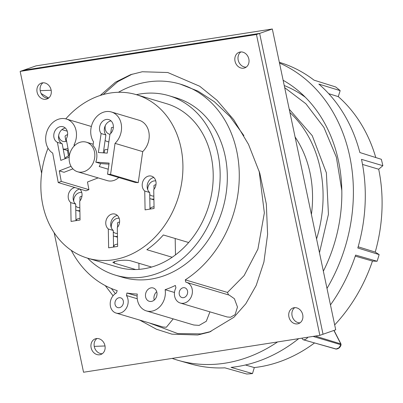 <?xml version="1.0" encoding="UTF-8"?>
<svg xmlns="http://www.w3.org/2000/svg" width="403" height="403" viewBox="0 0 403 403"><rect width="100%" height="100%" fill="white"/><g stroke="black" fill="none" stroke-linecap="round" stroke-linejoin="round"><path stroke-width="0.6" d="M172.167 358.403A157.331 128.426 -73.4 0 0 178.625 360.473L190.684 363.914A157.18 128.3 -73.4 0 0 224.879 367.843L246.691 374.009A156.908 128.078 -73.4 0 0 252.49 373.581L254.323 367.561A150.732 123.036 -73.4 0 0 314.506 342.978M326.989 288.417A157.331 128.426 -73.4 0 0 279.496 63.039M330.47 304.915A157.18 128.3 -73.4 0 0 355.617 255.094L377.092 261.26A156.908 128.078 -73.4 0 0 379.152 254.595L375.243 252.077A150.732 123.036 -73.4 0 0 378.689 169.23L362.509 164.429M279.344 62.309L280.533 62.682A157.18 128.3 -73.4 0 1 314.018 80.157L335.634 86.942A156.908 128.078 -73.4 0 1 340.162 90.635L318.833 84.081A157.18 128.3 -73.4 0 1 359.879 152.546L381.329 159.296A156.908 128.078 -73.4 0 1 382.85 165.693L361.501 159.356A157.18 128.3 -73.4 0 1 357.814 248.001L379.152 254.595M334.037 330.43A1.541 0.564 152.9 0 0 334.022 330.405A1.541 1.541 0 0 1 334.037 330.43L341.003 344.056L340.867 344.721L341.009 344.056M323.357 271.174A143.448 117.092 -73.4 0 0 283.133 80.278M301.847 338.157L302.794 339.417A1.436 1.169 -73.4 0 0 303.328 339.789A1.436 1.169 -73.4 0 0 303.63 339.83L336.031 349.079L335.407 348.781L335.986 349.069L338.978 347.799L340.867 344.721M303.63 339.83A6.06 4.947 -73.4 0 0 306.799 338.46A6.06 4.947 -73.4 0 0 307.867 337.22M245.437 364.992L254.323 367.561M298.699 338.651A157.18 128.3 -73.4 0 1 231.055 367.385L252.49 373.581M178.625 360.473A157.331 128.426 -73.4 0 0 277.546 341.956M328.722 93.682L338.273 96.619L340.162 90.635M375.782 157.548A150.732 123.036 -73.4 0 0 338.273 96.619M382.85 165.693L378.689 169.23M358.161 246.792L375.243 252.077M355.27 256.132L372.458 261.063A150.732 123.036 106.6 0 1 334.681 324.909M377.092 261.26L372.458 261.063M303.328 339.789L336.319 349.048M313.03 336.414L340.822 344.711L340.787 343.93L333.896 330.45M135.68 269.542L114.437 263.204L112.84 262.293L117.112 260.907C122.26 260.071 126.673 260.011 130.36 260.721L151.604 267.058A85.3 69.628 106.6 0 1 143.649 268.826A85.3 69.628 106.6 0 1 135.68 269.542A85.3 69.628 106.6 0 1 117.802 267.169L87.506 258.137A85.3 69.628 106.6 0 1 40.864 187.481A85.3 69.628 106.6 0 1 48.038 148.163M149.13 322.894L177.799 333.588L200.911 333.885L210.971 331.503M100.186 95.471L115.465 82.182L130.617 74.671L142.269 71.759L167.774 72.515L199.702 86.252L216.955 100.221L233.715 119.676L248.505 144.38L259.784 173.164L266.328 203.989L267.602 234.375L263.91 262.041L256.217 285.405L245.795 303.791L233.896 317.277L209.389 332.077L197.742 334.989L171.97 334.178L156.5 329.266L139.685 320.083M243.634 68.188A8.302 6.962 -109.2 0 0 244.661 67.931A8.302 6.962 -109.2 0 0 248.691 58.405A8.302 6.962 -109.2 0 0 240.223 52.002A8.302 6.962 -109.2 0 0 239.196 52.254A8.302 6.962 -109.2 0 0 235.166 61.785A8.302 6.962 -109.2 0 0 243.634 68.188M42.375 82.857A8.413 7.058 70.8 0 1 50.959 89.35A8.413 7.058 70.8 0 1 46.874 99.007A8.413 7.058 70.8 0 1 45.831 99.269A8.413 7.058 70.8 0 1 37.252 92.776A8.413 7.058 70.8 0 1 41.338 83.119A8.413 7.058 70.8 0 1 42.375 82.857M123.424 302.054A5.088 4.156 -73.4 0 0 120.643 297.837A5.088 4.156 -73.4 0 0 114.951 303.378A5.088 4.156 -73.4 0 0 117.731 307.595A5.088 4.156 -73.4 0 0 123.424 302.054M187.642 292.029A5.088 4.156 -73.4 0 0 184.856 287.813A5.088 4.156 -73.4 0 0 179.164 293.354A5.088 4.156 -73.4 0 0 181.944 297.57A5.088 4.156 -73.4 0 0 187.642 292.029M209.933 311.857L206.271 321.292L199.122 325.397L193.767 324.999L146.395 310.899A16.966 13.848 106.6 0 1 137.262 294.034A107.974 88.136 106.6 0 1 126.935 293.011L137.116 296.044M174.489 292.477L165.119 289.681A16.966 13.848 106.6 0 1 151.533 311.227A16.966 13.848 106.6 0 1 146.395 310.899M180.317 303.041L227.161 316.98L230.566 317.232L235.11 314.622L237.473 307.041L234.4 298.729L229.272 295.132L186.493 282.347A10.795 8.811 106.6 0 1 192.271 293.263A10.795 8.811 106.6 0 1 183.587 303.247A10.795 8.811 106.6 0 1 180.317 303.041A10.795 8.811 106.6 0 1 175.925 287.797L175.355 285.455A107.974 88.136 -73.4 0 1 165.119 289.681M136.365 94.685A93.627 76.424 106.6 0 1 140.571 93.894A93.627 76.424 106.6 0 1 168.943 95.707L176.116 97.848A93.627 76.424 106.6 0 1 226.274 192.493A93.627 76.424 106.6 0 1 150.969 279.108A93.627 76.424 106.6 0 1 122.593 277.294L115.424 275.153A93.627 76.424 106.6 0 1 87.607 258.162M168.943 95.707A93.627 76.424 106.6 0 1 219.101 190.352A93.627 76.424 106.6 0 1 143.795 276.967A93.627 76.424 106.6 0 1 115.424 275.153M145.463 295.54A6.942 5.667 106.6 0 1 153.226 287.989A6.942 5.667 106.6 0 1 157.019 293.737A6.942 5.667 106.6 0 1 149.256 301.293A6.942 5.667 106.6 0 1 145.463 295.54M154.233 300.064A6.942 5.667 106.6 0 1 153.931 298.069A6.942 5.667 106.6 0 1 156.717 291.742M173.204 318.879L166.353 327.256L162.943 327.004L116.104 313.066A10.795 8.811 106.6 0 1 110.195 303.721A10.795 8.811 106.6 0 1 116.391 293.026L117.197 290.639A107.974 88.136 106.6 0 1 71.271 250.339M126.935 293.011L126.451 295.52A10.795 8.811 106.6 0 1 127.242 306.351A10.795 8.811 106.6 0 1 119.374 313.272A10.795 8.811 106.6 0 1 116.104 313.066M96.327 338.585A8.297 6.957 70.8 0 1 104.79 344.988A8.297 6.957 70.8 0 1 100.76 354.509A8.297 6.957 70.8 0 1 99.737 354.766A8.297 6.957 70.8 0 1 91.274 348.368A8.297 6.957 70.8 0 1 95.299 338.842A8.297 6.957 70.8 0 1 96.327 338.585M294.109 307.711A8.287 6.952 70.8 0 1 302.562 314.103A8.287 6.952 70.8 0 1 298.537 323.614A8.287 6.952 70.8 0 1 297.515 323.871A8.287 6.952 70.8 0 1 289.062 317.478A8.287 6.952 70.8 0 1 293.082 307.968A8.287 6.952 70.8 0 1 294.109 307.711M104.296 152.923L104.684 149.941A9.254 1.043 7.4 0 1 107.752 149.563M111.052 120.895A8.327 6.801 -73.4 0 0 105.354 125.464A7.712 6.297 -73.4 0 0 105.173 126.431A7.712 6.297 -73.4 0 0 109.319 134.144A7.712 6.297 -73.4 0 0 109.959 134.29M65.306 128.033A8.327 6.801 -73.4 0 0 58.697 135.353A8.327 6.801 -73.4 0 0 58.546 137.257A8.327 6.801 -73.4 0 0 62.198 143.8L63.185 149.039A13.113 10.7 -73.4 0 0 67.971 148.359M69.371 155.8L66.208 138.98A8.327 6.801 -73.4 0 0 67.633 133.665A8.327 6.801 -73.4 0 0 63.08 126.764A8.327 6.801 -73.4 0 0 53.765 135.831A8.327 6.801 -73.4 0 0 57.417 142.375L60.803 160.384L69.205 157.14M75.976 220.658L75.683 204.069A8.327 6.801 106.6 0 1 73.704 201.253A8.327 6.801 106.6 0 1 73.134 198.251A8.327 6.801 106.6 0 1 79.794 189.042M79.729 188.982A8.327 6.801 106.6 0 1 82.051 194.609A8.327 6.801 106.6 0 1 79.718 201.188L80.051 220.023L71.064 221.423L70.732 202.593A8.327 6.801 106.6 0 1 68.183 196.77A8.327 6.801 106.6 0 1 74.933 187.551M117.399 233.418A7.712 6.297 106.6 0 1 115.48 233.216A7.712 6.297 106.6 0 1 113.283 231.911L113.258 230.471A8.327 6.801 106.6 0 1 111.334 227.781A8.327 6.801 106.6 0 1 110.709 224.647A8.327 6.801 106.6 0 1 117.369 215.444M105.757 223.171A8.327 6.801 106.6 0 1 115.072 214.104A8.327 6.801 106.6 0 1 119.626 221.005A8.327 6.801 106.6 0 1 117.298 227.589L117.626 246.419L108.639 247.825L108.306 228.99A8.327 6.801 106.6 0 1 105.757 223.171M71.039 166.328L59.276 170.872L61.256 181.41L58.244 182.574L52.702 153.1A18.508 15.107 106.6 0 1 45.665 139.171A18.508 15.107 106.6 0 1 66.369 119.026A18.508 15.107 106.6 0 1 76.489 134.36A18.508 15.107 106.6 0 1 74.046 144.863L75.054 145.161M105.354 125.464A8.327 6.801 -73.4 0 0 104.291 130.114A8.327 6.801 -73.4 0 0 105.898 134.96L105.102 140.476A13.113 10.7 -73.4 0 0 107.48 141.594A13.113 10.7 -73.4 0 0 108.86 141.891M101.113 133.534L98.377 152.495L107.238 153.135L109.974 134.169A8.327 6.801 -73.4 0 0 113.379 126.522A8.327 6.801 -73.4 0 0 108.825 119.626A8.327 6.801 -73.4 0 0 99.511 128.688A8.327 6.801 -73.4 0 0 101.113 133.534L105.898 134.96M149.992 209.102L149.699 192.513A8.327 6.801 106.6 0 1 147.725 189.697A8.327 6.801 106.6 0 1 147.15 186.695A8.327 6.801 106.6 0 1 153.815 177.491M144.748 191.037A8.327 6.801 106.6 0 1 142.199 185.219A8.327 6.801 106.6 0 1 151.518 176.151A8.327 6.801 106.6 0 1 156.072 183.053A8.327 6.801 106.6 0 1 153.739 189.632L154.072 208.467L145.08 209.867L144.748 191.037L149.699 192.513M65.78 118.87A85.3 69.628 106.6 0 1 136.269 94.655L166.565 103.692A85.3 69.628 106.6 0 1 213.202 174.343A85.3 69.628 106.6 0 1 188.669 242.52A85.3 69.628 106.6 0 1 172.187 257.26A85.3 69.628 106.6 0 1 151.604 267.058M136.269 94.655A85.3 69.628 106.6 0 1 182.912 165.306A85.3 69.628 106.6 0 1 87.506 258.137M172.187 257.26L146.843 249.699A85.3 69.628 106.6 0 0 163.326 234.964L188.669 242.52M94.831 154.969A15.425 12.589 106.6 0 1 77.578 171.759A15.425 12.589 106.6 0 1 69.145 158.978A15.425 12.589 106.6 0 1 86.398 142.194A15.425 12.589 106.6 0 1 94.831 154.969M77.578 171.759L107.294 180.62A15.425 12.589 -73.4 0 0 118.764 177.537M115.041 143.367L110.568 174.408L138.234 182.66L142.707 151.619L115.041 143.367A18.508 15.107 106.6 0 0 121.55 127.328A18.508 15.107 106.6 0 0 111.43 111.994A18.508 15.107 106.6 0 0 90.725 132.139A18.508 15.107 106.6 0 0 93.526 141.821L92.987 145.559A15.425 12.589 106.6 0 1 96.881 155.583A15.425 12.589 106.6 0 1 95.793 162.132L100.574 163.558A15.425 12.589 -73.4 0 1 99.214 166.525L108.246 169.22M142.707 151.619A18.508 15.107 -73.4 0 0 149.216 135.579A18.508 15.107 -73.4 0 0 139.095 120.245L111.43 111.994M149.74 194.563A7.712 6.297 -73.4 0 0 151.936 195.868A7.712 6.297 -73.4 0 0 153.85 196.065M149.81 198.598A13.113 10.7 -73.4 0 0 150.349 198.78A13.113 10.7 -73.4 0 0 153.906 199.087M75.719 206.119A7.712 6.297 -73.4 0 0 77.915 207.424A7.712 6.297 -73.4 0 0 79.834 207.621M75.789 210.154A13.113 10.7 -73.4 0 0 76.333 210.336A13.113 10.7 -73.4 0 0 79.885 210.643M113.55 247.054L113.283 231.911M113.354 235.946A13.113 10.7 -73.4 0 0 113.898 236.128A13.113 10.7 -73.4 0 0 117.454 236.44M58.697 135.353A7.712 6.297 -73.4 0 0 58.808 136.295A7.712 6.297 -73.4 0 0 62.903 141.388A7.712 6.297 -73.4 0 0 66.616 141.146M59.276 170.872L64.057 172.298L72.918 168.877M63.185 149.039L65.014 158.757M100.574 163.558L108.976 164.157M105.102 140.476L103.314 152.853M95.793 162.132L109.127 163.089L107.53 174.187L135.191 182.438L138.234 182.66M175.476 254.898L175.189 238.5M110.568 174.408L107.53 174.187M58.244 182.574L85.91 190.826L88.922 189.662L87.481 182.005L98.146 177.889M108.306 228.99L113.258 230.471M74.248 145.931L74.046 144.863M139.005 269.37L138.899 263.265M57.417 142.375L62.198 143.8M67.246 131.187L61.951 129.61M70.732 202.593L75.683 204.069M88.922 189.662L61.256 181.41M155.79 180.952A7.712 6.297 -73.4 0 0 147.715 189.481A7.712 6.297 -73.4 0 0 147.725 189.697M155.956 184.71A5.4 1.128 179 0 0 153.956 185.627L154.022 189.289M150.51 209.021L150.495 208.316A9.254 1.939 -1 0 1 154.042 206.724M113.354 127.419A5.4 0.61 -172.6 0 0 111.46 127.635L110.704 133.489M65.004 158.722A9.254 2.776 -9.7 0 1 69.346 155.684M68.238 149.78L67.437 150.203L68.434 156.026M67.603 134.617A5.4 1.617 170.3 0 0 65.079 136.491L65.921 141.388M81.769 192.508A7.712 6.297 -73.4 0 0 73.699 201.032A7.712 6.297 -73.4 0 0 73.704 201.253M76.489 220.577L76.479 219.872A9.254 1.939 -1 0 1 80.021 218.28M81.94 196.266A5.4 1.128 179 0 0 79.935 197.183L80.001 200.845M111.334 227.781A7.712 6.297 106.6 0 1 111.263 226.829A7.712 6.297 106.6 0 1 119.157 218.275M114.064 246.974L114.044 245.664A9.254 1.939 -1 0 1 117.585 244.072M119.59 222.043A5.4 1.128 179 0 0 117.5 222.975L117.575 227.242M240.863 51.937A8.302 6.962 -109.2 0 0 238.516 61.246A8.302 6.962 -109.2 0 0 246.102 67.15A8.302 6.962 -109.2 0 0 246.162 67.15M48.652 98.02L41.141 93.516A8.413 7.058 70.8 0 1 43 82.791M132.209 74.137L117.721 81.688L103.183 94.564M111.319 288.477L115.374 293.631M118.411 92.282A107.974 88.136 106.6 0 1 180.252 84.111L198.024 91.149L214.336 101.712L230.027 116.618L243.886 135.599M259.139 171.048L264.353 212.9L257.91 249.114L244.117 275.592L227.483 292.442L228.541 294.915M54.138 232.692L83.547 372.241L319.856 335.346L256.459 34.512L20.15 71.402L41.63 173.32M323.03 334.243L259.633 33.404L272.322 28.991L335.714 329.81L319.856 335.346M48.38 98.226A8.413 7.058 70.8 0 1 41.141 93.516M300.044 322.833A8.287 6.952 70.8 0 1 292.422 316.975A8.287 6.952 70.8 0 1 294.754 307.645M102.266 353.728A8.297 6.957 70.8 0 1 102.166 353.728A8.297 6.957 70.8 0 1 94.614 347.804A8.297 6.957 70.8 0 1 96.967 338.525M311.408 214.477A108.281 88.388 -73.4 0 0 295.077 136.975M126.451 295.52L137.242 298.744M180.252 84.111A107.974 88.136 106.6 0 1 239.236 172.539A107.974 88.136 106.6 0 1 185.274 279.853L227.483 292.442M185.274 279.853L185.843 282.186A10.795 8.811 106.6 0 1 186.493 282.347M289.928 112.533A120.93 98.71 106.6 0 1 316.562 238.919M319.473 252.741L328.44 214.27L326.37 172.781L312.254 135.685L289.218 109.173M272.322 28.991L36.023 65.875L20.15 71.402M284.241 85.542A136.662 111.555 106.6 0 1 305.378 97.284M284.684 87.658L305.907 103.788L323.896 127.373L336.359 157.165L341.815 190.518M23.324 70.293L259.633 33.404L256.459 34.512M113.062 295.772L105.243 285.606M315.262 336.067L340.787 343.93M94.242 346.373L105.007 345.965M51.166 90.252L40.199 90.665M114.437 263.204L114.402 261.446M154.112 299.6L154.586 299.746M335.86 349.063L336.132 349.089C338.621 348.827 340.273 347.396 341.089 344.797M66.369 119.026L91.37 126.487M86.398 142.194L93.179 144.219M153.921 199.843L150.349 198.78M108.845 142.002L107.48 141.594M67.477 150.45L63.211 149.181M79.9 211.399L76.333 210.336M117.464 237.196L113.898 236.128"/></g></svg>
